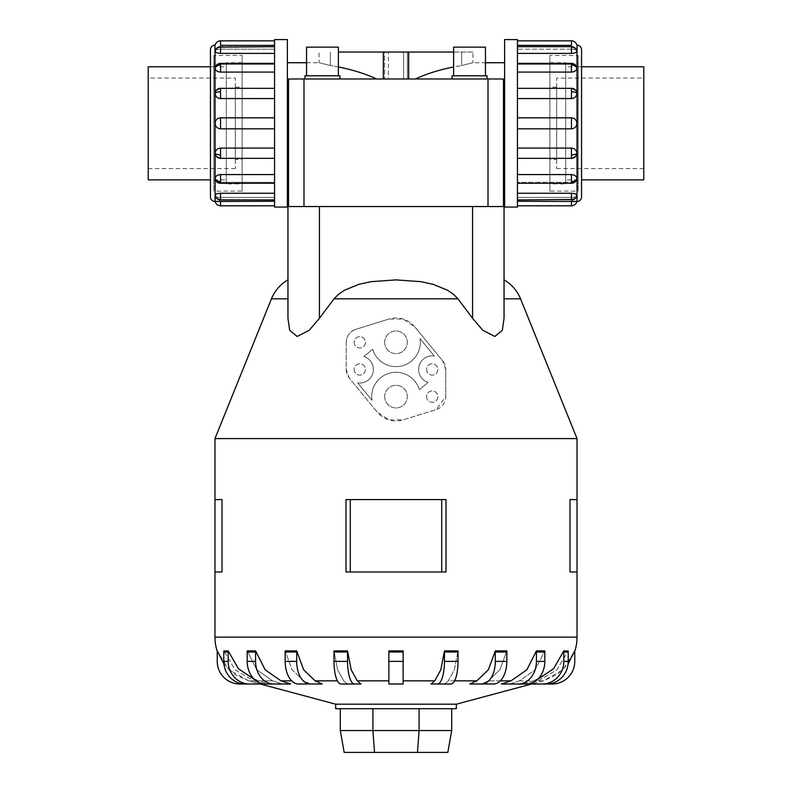 <?xml version="1.0" encoding="UTF-8"?>
<svg xmlns="http://www.w3.org/2000/svg" width="792" height="792" viewBox="0 0 792 792"><rect width="100%" height="100%" fill="white"/><g stroke="black" fill="none" stroke-linecap="round" stroke-linejoin="round"><path stroke-width="0.59" stroke-dasharray="3.96 2.97" d="M453.618 52.044L472.933 52.044L472.933 62.736L461.647 65.548L472.933 62.736L485.466 62.736M415.325 78.992L503.484 78.992L407.345 78.992L407.345 52.044L408.672 52.044L408.672 78.992L383.328 78.992L415.325 78.992C428.769 72.805 444.213 68.32 461.647 65.548L453.618 66.964M504.613 183.912L504.613 62.736L504.613 183.912M383.328 78.992L383.328 52.044L384.655 52.044L383.328 52.044L384.655 52.044L384.655 78.992L384.655 52.044L338.382 52.044M388.367 78.992L403.633 78.992L388.367 78.992L388.367 52.044L403.633 52.044L403.633 78.992L388.367 78.992L403.633 78.992L403.633 52.044L388.367 52.044L403.633 52.044L388.367 52.044L388.367 78.992M306.534 62.736L319.067 62.736L330.353 65.548L319.067 62.736L319.067 52.044M287.387 62.736L287.387 183.912L287.387 62.736M288.516 183.912L288.516 78.992L503.484 78.992L503.484 183.912M338.382 66.964L330.353 65.548C347.787 68.32 363.231 72.805 376.675 78.992M472.933 52.044L407.345 52.044L407.345 78.992L408.672 78.992M338.382 75.804L338.382 47.144L306.534 47.144L306.534 75.804L338.382 75.804L306.534 75.804M339.976 78.992L339.976 75.804L304.94 75.804L304.94 78.992L339.976 78.992L304.94 78.992M338.382 47.144L306.534 47.144L338.382 47.144M339.976 75.804L304.94 75.804L339.976 75.804M485.466 75.804L485.466 47.144L453.618 47.144L453.618 75.804L485.466 75.804L453.618 75.804M487.06 78.992L487.06 75.804L452.024 75.804L452.024 78.992L487.06 78.992L452.024 78.992M485.466 47.144L453.618 47.144L485.466 47.144M487.06 75.804L452.024 75.804L487.06 75.804M226.304 66.776L226.304 179.873L226.304 66.776L210.444 66.776L213.84 66.756L213.84 179.893L213.84 66.756M213.84 179.893L226.304 179.873M148.213 66.776L148.213 179.873M242.124 62.756L226.304 62.756L226.304 183.893L242.124 183.893L242.124 62.756L242.124 183.893M235.333 87.12L242.124 87.12L242.124 159.529L235.333 159.529L235.333 87.12L235.333 159.529M235.333 168.587L148.213 168.587L148.213 78.071L235.333 78.071L235.333 168.587L235.333 78.071M565.696 66.776L565.696 179.873L565.696 66.776L581.556 66.776L578.16 66.756L578.16 179.893L578.16 66.756M578.16 179.893L565.696 179.873M549.876 62.756L565.696 62.756L565.696 183.893L549.876 183.893L549.876 62.756L549.876 183.893M556.667 87.12L549.876 87.12L549.876 159.529L556.667 159.529L556.667 87.12L556.667 159.529M556.667 168.587L643.787 168.587L643.787 78.071L556.667 78.071L556.667 168.587L556.667 78.071M287.387 207.049L287.387 39.6M274.557 39.6L274.557 207.049M220.552 40.847L220.552 45.372L274.557 45.372L274.557 49.213L220.552 49.213C217.255 49.272 215.444 49.916 215.117 51.133C215.444 52.47 217.255 53.222 220.552 53.401L274.557 53.401L274.557 64.33L220.552 64.33C217.255 64.508 215.444 65.756 215.117 68.072C215.444 70.478 217.255 71.815 220.552 72.082L274.557 72.082L274.557 88.427L220.552 88.427L215.919 90.783L215.117 93.416C215.444 96.525 217.255 98.238 220.552 98.554L274.557 98.554L274.557 117.84L220.552 117.84C217.255 118.166 215.444 119.988 215.117 123.324C215.444 126.661 217.255 128.492 220.552 128.809L274.557 128.809L274.557 148.094L220.552 148.094C217.255 148.411 215.444 150.124 215.117 153.232L215.919 155.875L220.552 158.222L274.557 158.222L274.557 174.567L220.552 174.567C217.255 174.844 215.444 176.18 215.117 178.586L215.256 179.447A5.584 5.584 0 0 0 220.552 183.279L220.552 182.318L274.557 182.318L274.557 193.248L220.552 193.248C217.255 193.426 215.444 194.189 215.117 195.525L215.137 195.713A5.584 5.584 0 0 0 220.552 199.95L220.552 197.446L274.557 197.446L274.557 201.277L220.552 201.277L220.552 205.801M215.117 51.133A5.584 5.158 180 0 1 220.552 47.124L220.552 46.698A5.584 5.584 0 0 0 215.137 50.936L215.117 51.133C215.444 49.916 217.255 49.272 220.552 49.213L274.557 49.213L274.557 40.847L274.557 45.372M215.117 68.072A5.584 3.95 180 0 1 220.552 65.003L220.552 63.37A5.584 5.584 0 0 0 215.256 67.201L215.117 68.072C215.444 65.756 217.255 64.508 220.552 64.33L274.557 64.33L274.557 53.401M215.117 178.586C215.444 180.893 217.255 182.14 220.552 182.318C217.255 182.14 215.444 180.893 215.117 178.586A5.584 3.95 180 0 0 220.552 181.645L220.552 183.279L274.557 183.279L274.557 182.318L220.552 182.318L220.552 183.279M215.117 195.525C215.444 196.743 217.255 197.376 220.552 197.446C217.255 197.376 215.444 196.743 215.117 195.525A5.584 5.158 180 0 0 220.552 199.525L274.557 199.95L274.557 197.446L220.552 197.446L220.552 199.95M274.557 199.525L274.557 193.248L274.557 199.525M220.552 158.222L215.919 155.875A5.584 5.584 0 0 0 220.552 158.331L274.557 158.331L220.552 158.222M274.557 154.885L274.557 148.094L274.557 154.885M274.557 91.763L274.557 98.554L274.557 91.763M274.557 205.801L274.557 201.277L274.557 205.801M274.557 181.645L274.557 174.567L274.557 181.645M274.557 123.324L274.557 128.809L274.557 123.324M274.557 65.003L274.557 72.082L274.557 65.003M210.444 179.893L210.444 66.756L210.444 179.893M213.84 55.509L213.84 191.139L242.124 191.139L242.124 55.509L213.84 55.509L213.84 191.139M581.556 179.893L581.556 66.756M517.443 45.372L517.443 40.847L517.443 49.213L571.448 49.213C574.744 49.272 576.556 49.916 576.883 51.133L576.863 50.936A5.584 5.584 0 0 0 571.448 46.698L571.448 49.213L517.443 49.213L517.443 45.372L571.448 45.372L571.448 40.847M517.443 53.401L517.443 64.33L571.448 64.33C574.744 64.508 576.556 65.756 576.883 68.072L576.744 67.201A5.584 5.584 0 0 0 571.448 63.37L571.448 64.33L517.443 64.33L517.443 53.401L571.448 53.401C574.744 53.222 576.556 52.47 576.883 51.133C576.556 49.916 574.744 49.272 571.448 49.213L571.448 46.698L517.443 46.698L517.443 53.401L517.443 46.698M517.443 72.082L517.443 88.427L571.448 88.427L576.081 90.783L571.448 88.427L517.443 88.427L517.443 72.082L571.448 72.082C574.744 71.815 576.556 70.478 576.883 68.072C576.556 65.756 574.744 64.508 571.448 64.33L571.448 63.37L517.443 63.37L517.443 65.003L517.443 63.37M517.443 98.554L517.443 123.324L517.443 98.554L571.448 98.554C574.744 98.238 576.556 96.525 576.883 93.416L576.081 90.783A5.584 5.584 0 0 0 571.448 88.318L517.443 88.318L517.443 98.554L517.443 88.318M517.443 128.809L517.443 181.645L517.443 158.222L571.448 158.222L517.443 158.331L517.443 128.809L571.448 128.809C574.744 128.492 576.556 126.661 576.883 123.324C576.556 119.988 574.744 118.166 571.448 117.84L517.443 117.84M576.883 153.232A5.584 2.138 0 0 1 571.448 154.885L571.448 158.331A5.584 5.584 0 0 0 576.081 155.875L571.448 158.222L576.081 155.875L576.883 153.232C576.556 150.124 574.744 148.411 571.448 148.094L517.443 148.094M576.883 178.586A5.584 3.95 0 0 1 571.448 181.645L571.448 183.279A5.584 5.584 0 0 0 576.744 179.447L576.883 178.586C576.556 180.893 574.744 182.14 571.448 182.318L517.443 182.318L517.443 205.801L517.443 197.446L571.448 197.446L517.443 197.446L517.443 199.95L517.443 182.318L571.448 182.318C574.744 182.14 576.556 180.893 576.883 178.586C576.556 176.18 574.744 174.844 571.448 174.567L517.443 174.567M576.883 195.525A5.584 5.158 0 0 1 571.448 199.525L571.448 199.95A5.584 5.584 0 0 0 576.863 195.713L576.883 195.525C576.556 196.743 574.744 197.376 571.448 197.446C574.744 197.376 576.556 196.743 576.883 195.525C576.556 194.189 574.744 193.426 571.448 193.248L517.443 193.248M517.443 181.645L517.443 183.279L517.443 181.645M578.16 55.509L578.16 191.139L549.876 191.139L549.876 55.509L578.16 55.509L578.16 191.139M504.049 298.832L504.049 318.305L504.049 279.883L504.049 298.832L520.562 298.832M472.567 206.544L287.951 206.544L287.951 318.305L287.951 279.883L287.951 318.305L289.654 330.264L297.168 336.471L309.217 330.264L319.433 318.305L334.026 298.832L338.273 294.535L344.421 290.248L358.895 284.308L371.21 281.665L396 279.883L420.79 281.665L433.105 284.308L447.579 290.248L453.727 294.535L457.974 298.832L472.567 318.305L482.783 330.264L494.832 336.471L502.346 330.264L504.049 318.305L504.049 206.544L472.567 206.544L472.567 318.305M531.481 684.001L552.133 684.001A22.631 22.631 0 0 0 574.764 661.379L574.764 652.024A22.631 22.631 0 0 0 574.735 650.905L562.894 669.834L543.312 680.843L531.481 684.001L543.312 680.843L557.132 674.497L568.082 663.943M568.191 650.905A22.631 21.523 -90 0 1 568.22 652.024L568.22 661.379A22.631 21.523 -90 0 1 546.698 684.001L527.056 684.001L538.303 680.843L556.924 669.834L568.191 650.905L556.924 669.834L538.303 680.843L527.056 684.001L522.651 684.001L537.174 679.774M519.364 680.843L509.801 684.001L501.415 684.001L509.801 684.001L519.364 680.843L535.204 669.834L544.787 650.905L535.204 669.834L519.364 680.843L533.897 680.843L522.651 684.001L542.292 684.001A22.631 21.523 90 0 0 563.815 661.379L563.815 652.024A22.631 21.523 90 0 0 563.785 650.905L552.519 669.834L533.897 680.843L519.364 680.843M500.326 680.843L488.357 680.843L481.397 684.001L469.864 684.001L481.397 684.001L488.357 680.843L499.861 669.834L506.821 650.905L499.861 669.834L488.357 680.843L510.988 680.843L501.415 684.001L526.512 684.001A22.631 18.305 -90 0 0 544.817 661.379L544.817 652.024A22.631 18.305 -90 0 0 544.787 650.905L542.273 651.232M454.598 680.843L448.302 680.843L444.649 684.001L448.302 680.843L454.351 669.834L458.014 650.905L454.351 669.834L448.302 680.843L476.824 680.843L469.864 684.001L493.545 684.001A22.631 13.306 -90 0 0 506.84 661.379L506.84 652.024A22.631 13.306 -90 0 0 506.821 650.905L504.87 651.123M403.128 680.843L403.128 684.001L388.872 684.001L388.872 680.843L388.872 684.001L403.128 684.001L403.128 680.843L434.749 680.843L431.086 684.001L437.471 684.001A22.631 6.989 90 0 0 444.46 661.379L444.46 652.024A22.631 6.989 90 0 0 444.451 650.905L440.798 669.834L434.749 680.843M333.977 652.024L333.977 661.379A22.631 6.989 90 0 0 340.976 684.001L347.351 684.001L340.976 684.001L347.351 684.001L343.698 680.843L337.649 669.834L333.986 650.905L337.649 669.834L343.698 680.843L347.351 684.001L360.914 684.001L357.251 680.843L351.202 669.834L347.549 650.905L333.986 650.905A22.631 6.989 90 0 0 333.977 652.024L347.54 652.024L347.54 661.379A22.631 6.989 -90 0 0 354.529 684.001L360.914 684.001M296.703 650.905A22.631 13.306 -90 0 0 296.693 652.024L296.693 661.379A22.631 13.306 -90 0 0 309.989 684.001L322.136 684.001L310.603 684.001L303.643 680.843L292.139 669.834L285.179 650.905L292.139 669.834L303.643 680.843L310.603 684.001L322.136 684.001L315.176 680.843L303.673 669.834L296.703 650.905L294.872 651.113M255.588 650.905A22.631 18.305 -90 0 0 255.568 652.024L255.568 661.379A22.631 18.305 -90 0 0 273.874 684.001L290.585 684.001L282.2 684.001L272.636 680.843L256.796 669.834L247.213 650.905L256.796 669.834L272.636 680.843L282.2 684.001L290.585 684.001L281.012 680.843L265.172 669.834L255.588 650.905L254.272 651.103M254.826 679.774L269.349 684.001L264.944 684.001L253.697 680.843L235.075 669.834L223.809 650.905L235.075 669.834L253.697 680.843L264.944 684.001L269.349 684.001L258.103 680.843L239.481 669.834L228.215 650.905L223.968 650.955M223.918 663.943L234.868 674.497L248.688 680.843L260.518 684.001L248.688 680.843L229.106 669.834L217.265 650.905A22.631 22.631 0 0 0 217.236 652.024L217.236 661.379A22.631 22.631 0 0 0 239.867 684.001L260.518 684.001M446.015 571.992L345.985 571.992L396 571.992L345.985 571.992L345.985 499.584L446.015 499.584M222.017 571.992L214.969 571.992L222.017 571.992L214.969 571.992L214.969 499.584L222.017 499.584M577.031 571.992L569.983 571.992L577.031 571.992L569.983 571.992L569.983 499.584L577.031 499.584L569.983 499.584L577.031 499.584L577.031 571.992M388.872 681.506L388.872 650.351L388.872 681.506M403.128 650.351L403.128 681.506L403.128 650.351M384.684 342.312A11.316 11.316 0 0 0 396 353.628A11.316 11.316 0 0 0 407.316 342.312A11.316 11.316 0 0 0 396 330.997A11.316 11.316 0 0 0 384.684 342.312A11.316 11.316 0 0 0 396 353.628A11.316 11.316 0 0 0 407.316 342.312A11.316 11.316 0 0 0 396 330.997A11.316 11.316 0 0 0 384.684 342.312M384.684 396.624A11.316 11.316 0 0 0 396 407.939A11.316 11.316 0 0 0 407.316 396.624A11.316 11.316 0 0 0 396 385.308A11.316 11.316 0 0 0 384.684 396.624A11.316 11.316 0 0 0 396 407.939A11.316 11.316 0 0 0 407.316 396.624A11.316 11.316 0 0 0 396 385.308A11.316 11.316 0 0 0 384.684 396.624M426.551 369.468A5.653 5.653 0 0 0 432.204 375.121A5.653 5.653 0 0 0 437.867 369.468A5.653 5.653 0 0 0 432.204 363.815A5.653 5.653 0 0 0 426.551 369.468A5.653 5.653 0 0 0 432.204 375.121A5.653 5.653 0 0 0 437.867 369.468A5.653 5.653 0 0 0 432.204 363.815A5.653 5.653 0 0 0 426.551 369.468M426.551 396.624A5.653 5.653 0 0 0 432.204 402.277A5.653 5.653 0 0 0 437.867 396.624A5.653 5.653 0 0 0 432.204 390.961A5.653 5.653 0 0 0 426.551 396.624A5.653 5.653 0 0 0 432.204 402.277A5.653 5.653 0 0 0 437.867 396.624A5.653 5.653 0 0 0 432.204 390.961A5.653 5.653 0 0 0 426.551 396.624M354.133 342.312A5.653 5.653 0 0 0 359.796 347.975A5.653 5.653 0 0 0 365.449 342.312A5.653 5.653 0 0 0 359.796 336.659A5.653 5.653 0 0 0 354.133 342.312A5.653 5.653 0 0 0 359.796 347.975A5.653 5.653 0 0 0 365.449 342.312A5.653 5.653 0 0 0 359.796 336.659A5.653 5.653 0 0 0 354.133 342.312M354.133 369.468A5.653 5.653 0 0 0 359.796 375.121A5.653 5.653 0 0 0 365.449 369.468A5.653 5.653 0 0 0 359.796 363.815A5.653 5.653 0 0 0 354.133 369.468A5.653 5.653 0 0 0 359.796 375.121A5.653 5.653 0 0 0 365.449 369.468A5.653 5.653 0 0 0 359.796 363.815A5.653 5.653 0 0 0 354.133 369.468M288.516 206.544L303.989 206.544L288.516 206.544M451.697 708.711L419.077 708.711L451.697 708.711L451.697 730.561L447.846 752.4L344.154 752.4L340.303 730.561L372.923 730.561L374.527 752.4M451.697 730.561L419.077 730.561L417.473 752.4M419.077 708.711L372.923 708.711L419.077 708.711L419.077 730.561L372.923 730.561L372.923 708.711L340.303 708.711L340.303 730.561M340.303 708.711L372.923 708.711M428.116 382.417A13.573 13.573 0 0 1 418.998 366.33A13.573 13.573 0 0 1 434.372 356.063L420.037 338.61A24.324 24.324 0 0 1 401.356 366.043A24.324 24.324 0 0 1 372.695 349.292L363.884 356.519A13.573 13.573 0 0 1 373.002 372.606A13.573 13.573 0 0 1 357.628 382.873L371.963 400.326A24.324 24.324 0 0 1 390.644 372.893A24.324 24.324 0 0 1 419.305 389.644L428.116 382.417A13.573 13.573 0 0 1 418.998 366.33A13.573 13.573 0 0 1 434.372 356.063L420.037 338.61A24.324 24.324 0 0 1 401.356 366.043A24.324 24.324 0 0 1 372.695 349.292L363.884 356.519A13.573 13.573 0 0 1 373.002 372.606A13.573 13.573 0 0 1 357.628 382.873L371.963 400.326A24.324 24.324 0 0 1 390.644 372.893A24.324 24.324 0 0 1 419.305 389.644L428.116 382.417M346.213 342.312L346.213 369.468A13.573 13.573 0 0 0 349.302 378.081L377.2 412.058A24.324 24.324 0 0 0 403.217 419.849L436.234 409.583L445.787 396.624L445.787 369.468L442.698 360.855L414.8 326.878L403.039 319.027L388.783 319.087L355.766 329.353A13.573 13.573 0 0 0 346.213 342.312L346.213 369.468L349.302 378.081L377.2 412.058L388.842 419.869L403.217 419.849L436.234 409.583A13.573 13.573 0 0 0 445.787 396.624L445.787 369.468A13.573 13.573 0 0 0 442.698 360.855L414.8 326.878A24.324 24.324 0 0 0 388.783 319.087L355.766 329.353M356.073 329.254C349.401 331.838 346.124 336.471 346.243 343.164M350.282 571.992L350.282 499.584M441.718 571.992L441.718 499.584M522.651 684.001L542.292 684.001M568.032 650.955L563.785 650.905M537.728 651.103L536.412 650.905L526.828 669.834L510.988 680.843M497.128 651.113L495.297 650.905L488.327 669.834L476.824 680.843M444.46 652.024L458.023 652.024A22.631 6.989 -90 0 0 458.014 650.905L444.451 650.905M403.128 652.024L403.128 650.905L388.872 650.905L388.872 652.024L403.128 652.024L403.128 684.001L388.872 684.001L388.872 652.024M290.931 651.291L285.17 650.905A22.631 13.306 90 0 0 285.16 652.024L296.693 652.024M251.381 651.291L249.718 651.232M518.126 684.001A22.631 18.305 90 0 0 536.432 661.379L536.432 652.024A22.631 18.305 90 0 0 536.412 650.905M482.011 684.001A22.631 13.306 90 0 0 495.307 661.379L495.307 652.024A22.631 13.306 90 0 0 495.297 650.905M444.649 684.001L451.024 684.001A22.631 6.989 -90 0 0 458.023 661.379L458.023 652.024M347.549 650.905A22.631 6.989 -90 0 0 347.54 652.024M285.16 652.024L285.16 661.379A22.631 13.306 90 0 0 298.455 684.001L309.989 684.001M247.213 650.905A22.631 18.305 90 0 0 247.183 652.024L247.183 661.379A22.631 18.305 90 0 0 265.488 684.001L273.874 684.001M228.215 650.905A22.631 21.523 -90 0 0 228.185 652.024L228.185 661.379A22.631 21.523 -90 0 0 249.708 684.001L269.349 684.001M223.809 650.905A22.631 21.523 90 0 0 223.78 652.024L223.78 661.379A22.631 21.523 90 0 0 245.302 684.001L249.708 684.001M335.659 708.711L456.34 708.711M335.659 704.187L456.34 704.187M214.969 438.59L577.031 438.59M549.876 55.509L549.876 191.139M571.448 205.801L571.448 201.277L517.443 201.277M517.443 207.049L517.443 39.6M504.613 39.6L504.613 207.049M242.124 55.509L242.124 191.139M274.557 193.248L274.557 183.279M274.557 201.277L274.557 199.95M274.557 174.567L274.557 158.331M215.117 93.416A5.584 2.138 180 0 1 220.552 91.763L220.552 88.318A5.584 5.584 0 0 0 215.919 90.783L220.552 88.427L274.557 88.427L274.557 72.082M274.557 148.094L274.557 128.809M274.557 117.84L274.557 98.554M210.444 49.708L210.444 196.941M643.787 78.071L643.787 168.587M549.876 159.529L549.876 87.12M565.696 183.893L565.696 62.756M643.787 179.873L643.787 66.776M148.213 78.071L148.213 168.587M242.124 159.529L242.124 87.12M226.304 183.893L226.304 62.756M504.613 159.529L503.484 159.529L503.484 87.12L503.484 159.529L503.484 87.12L504.613 87.12L504.613 159.529L504.613 87.12M287.387 87.12L288.516 87.12L288.516 159.529L288.516 87.12L288.516 159.529L287.387 159.529L287.387 87.12L287.387 159.529M408.672 52.044L383.328 52.044M214.969 201.465L214.969 45.184M215.117 153.232A5.584 2.138 180 0 0 220.552 154.885L220.552 158.331M220.552 148.094L220.552 154.885M220.552 193.248L220.552 199.525M220.552 174.567L220.552 181.645M220.552 117.84L220.552 128.809M577.031 45.184L577.031 201.465M576.883 93.416A5.584 2.138 0 0 0 571.448 91.763L571.448 88.318M571.448 98.554L571.448 91.763M576.883 51.133A5.584 5.158 0 0 0 571.448 47.124L571.448 46.698M571.448 53.401L571.448 47.124M576.883 68.072A5.584 3.95 0 0 0 571.448 65.003L571.448 63.37M571.448 72.082L571.448 65.003M571.448 128.809L571.448 117.84M543.312 680.843L538.303 680.843L543.312 680.843M315.176 680.843L337.402 680.843M281.012 680.843L291.674 680.843M272.636 680.843L258.103 680.843L272.636 680.843M253.697 680.843L248.688 680.843L253.697 680.843M563.815 652.024L568.22 652.024M563.815 661.379L568.22 661.379M357.251 680.843L388.872 680.843M214.969 637.124L577.031 637.124M536.432 652.024L544.817 652.024M536.432 661.379L544.817 661.379M495.307 652.024L506.84 652.024M495.307 661.379L506.84 661.379M444.46 661.379L458.023 661.379M388.872 661.379L403.128 661.379M333.977 661.379L347.54 661.379M285.16 661.379L296.693 661.379M247.183 652.024L255.568 652.024M247.183 661.379L255.568 661.379M223.78 652.024L228.185 652.024M223.78 661.379L228.185 661.379M319.433 206.544L319.433 318.305M271.438 298.832L287.951 298.832M334.026 298.832L457.974 298.832M571.448 181.645L571.448 174.567M571.448 154.885L571.448 148.094M571.448 199.525L571.448 193.248M220.552 65.003L220.552 72.082M220.552 91.763L220.552 98.554M220.552 47.124L220.552 53.401M303.989 206.544L303.989 78.992M488.011 206.544L488.011 78.992M461.647 65.548L461.647 52.044L461.647 65.548M330.353 52.044L330.353 65.548L330.353 52.044M220.552 46.698L274.557 46.698M220.552 88.318L274.557 88.318M220.552 63.37L274.557 63.37M571.448 199.95L517.443 199.95M571.448 158.331L517.443 158.331M571.448 183.279L517.443 183.279"/><path stroke-width="1.19" d="M485.466 62.736L504.613 62.736M453.618 66.964C439.352 69.785 426.591 73.795 415.325 78.992M504.613 183.912L503.484 183.912L503.484 206.544L503.484 78.992L503.484 159.529M383.328 78.992L383.328 52.044L408.672 52.044L408.672 78.992M287.387 62.736L306.534 62.736M288.516 159.529L288.516 183.912L287.387 183.912M503.484 87.12L503.484 78.992L288.516 78.992L288.516 206.544L288.516 87.12M376.675 78.992C365.409 73.795 352.648 69.785 338.382 66.964M338.382 75.804L338.382 47.144L306.534 47.144L306.534 75.804M339.976 78.992L339.976 75.804L304.94 75.804L304.94 78.992M485.466 75.804L485.466 47.144L453.618 47.144L453.618 75.804M487.06 78.992L487.06 75.804L452.024 75.804L452.024 78.992M210.444 66.776L148.213 66.776L148.213 179.873L210.444 179.873M517.443 40.847L571.448 40.847A5.584 5.584 0 0 1 576.883 45.184L577.031 45.184A4.524 4.524 0 0 1 581.556 49.708L581.556 66.756L643.787 66.776L643.787 179.873L581.556 179.873L581.556 196.941A4.524 4.524 0 0 1 577.031 201.465L576.883 201.465A5.584 5.584 0 0 1 571.448 205.801L517.443 205.801M287.387 39.6L274.557 39.6L274.557 207.049L287.387 207.049L287.387 39.6M214.969 201.465A4.524 4.524 0 0 1 210.444 196.941L210.444 49.708A4.524 4.524 0 0 1 214.969 45.184L215.117 201.465A5.584 5.584 0 0 0 220.552 205.801L274.557 205.801M274.557 45.372L220.552 45.372L220.552 40.847A5.584 5.584 0 0 0 215.117 45.184L214.969 45.184M215.117 195.525A5.584 5.158 0 0 0 220.552 199.525L220.552 199.95A5.584 5.584 0 0 1 215.137 195.713L215.117 195.525C215.444 194.189 217.255 193.426 220.552 193.248L274.557 193.248M220.552 205.801L220.552 201.277L215.117 201.465L274.557 201.277M215.117 153.232A5.584 2.138 0 0 0 220.552 154.885L220.552 158.331A5.584 5.584 0 0 1 215.919 155.875L215.117 153.232C215.444 150.124 217.255 148.411 220.552 148.094L274.557 148.094M274.557 98.554L220.552 98.554C217.255 98.238 215.444 96.525 215.117 93.416L215.919 90.783A5.584 5.584 0 0 1 220.552 88.318L274.557 88.318M274.557 53.401L220.552 53.401C217.255 53.222 215.444 52.47 215.117 51.133L215.256 50.668M220.552 40.847L274.557 40.847M274.557 72.082L220.552 72.082C217.255 71.815 215.444 70.478 215.117 68.072L215.256 67.201A5.584 5.584 0 0 1 220.552 63.37L274.557 63.37M274.557 128.809L220.552 128.809C217.255 128.492 215.444 126.661 215.117 123.324C215.444 119.988 217.255 118.166 220.552 117.84L274.557 117.84M215.117 178.586A5.584 3.95 0 0 0 220.552 181.645L220.552 183.279A5.584 5.584 0 0 1 215.256 179.447L215.117 178.586C215.444 176.18 217.255 174.844 220.552 174.567L274.557 174.567M504.613 39.6L517.443 39.6L517.443 207.049L504.613 207.049L504.613 39.6M571.448 40.847L571.448 45.372L517.443 45.372M576.883 51.133A5.584 5.158 180 0 0 571.448 47.124L571.448 46.698A5.584 5.584 0 0 1 576.863 50.936L576.883 51.133C576.556 52.47 574.744 53.222 571.448 53.401L517.443 53.401M576.883 68.072A5.584 3.95 180 0 0 571.448 65.003L571.448 63.37A5.584 5.584 0 0 1 576.744 67.201L576.883 68.072C576.556 70.478 574.744 71.815 571.448 72.082L517.443 72.082M576.883 93.416A5.584 2.138 180 0 0 571.448 91.763L571.448 88.318A5.584 5.584 0 0 1 576.081 90.783L576.883 93.416C576.556 96.525 574.744 98.238 571.448 98.554L517.443 98.554M517.443 117.84L571.448 117.84C574.744 118.166 576.556 119.988 576.883 123.324C576.556 126.661 574.744 128.492 571.448 128.809L517.443 128.809M517.443 148.094L571.448 148.094C574.744 148.411 576.556 150.124 576.883 153.232L576.081 155.875A5.584 5.584 0 0 1 571.448 158.331L517.443 158.331M517.443 174.567L571.448 174.567C574.744 174.844 576.556 176.18 576.883 178.586L576.744 179.447A5.584 5.584 0 0 1 571.448 183.279L517.443 183.279M517.443 193.248L571.448 193.248C574.744 193.426 576.556 194.189 576.883 195.525L576.744 195.98M517.443 201.277L576.883 201.465L571.448 201.277L571.448 205.801M504.049 279.883A38.471 38.471 0 0 1 520.562 298.832L577.031 438.59L214.969 438.59L271.438 298.832A38.471 38.471 0 0 1 287.951 279.883M319.433 206.544L504.049 206.544L504.049 318.305L502.346 330.264L494.832 336.471L482.783 330.264L472.567 318.305L457.974 298.832L453.727 294.535L447.579 290.248L433.105 284.308L420.79 281.665L396 279.883L371.21 281.665L358.895 284.308L344.421 290.248L338.273 294.535L334.026 298.832L319.433 318.305L309.217 330.264L297.168 336.471L289.654 330.264L287.951 318.305L287.951 206.544L319.433 206.544L319.433 318.305M531.67 684.001L456.34 704.187L335.659 704.187L260.33 684.001M501.415 684.001L510.988 680.843L526.828 669.834L536.412 650.905L544.787 650.905A22.631 18.305 -90 0 1 544.817 652.024L536.432 652.024L536.432 661.379A22.631 18.305 90 0 1 518.126 684.001L501.415 684.001M469.864 684.001L476.824 680.843L488.327 669.834L495.297 650.905L506.83 650.905A22.631 13.306 -90 0 1 506.84 652.024L495.307 652.024L495.307 661.379A22.631 13.306 90 0 1 482.011 684.001L469.864 684.001M444.649 684.001L431.086 684.001L434.749 680.843L440.798 669.834L444.451 650.905L458.014 650.905A22.631 6.989 -90 0 1 458.023 652.024L444.46 652.024L444.46 661.379A22.631 6.989 90 0 1 437.471 684.001L451.024 684.001A22.631 6.989 -90 0 0 458.023 661.379L458.023 652.024M357.251 680.843L360.914 684.001L340.976 684.001A22.631 6.989 90 0 1 333.977 661.379L333.977 652.024A22.631 6.989 90 0 1 333.986 650.905L347.549 650.905L351.202 669.834L357.251 680.843L388.872 680.843M315.176 680.843L322.136 684.001L298.455 684.001A22.631 13.306 90 0 1 285.16 661.379L285.16 652.024A22.631 13.306 90 0 1 285.179 650.905L296.703 650.905L303.673 669.834L315.176 680.843L337.402 680.843M281.012 680.843L290.585 684.001L265.488 684.001A22.631 18.305 90 0 1 247.183 661.379L247.183 652.024A22.631 18.305 90 0 1 247.213 650.905L255.588 650.905L265.172 669.834L281.012 680.843L291.674 680.843M446.015 499.584L446.015 571.992L446.015 499.584L345.985 499.584L345.985 571.992L446.015 571.992M577.031 438.59L577.031 499.584L569.983 499.584L569.983 571.992L577.031 571.992L577.031 637.124A45.253 45.253 0 0 1 574.754 651.291M222.017 499.584L222.017 571.992L222.017 499.584L214.969 499.584L214.969 438.59M217.246 651.291A45.253 45.253 0 0 1 214.969 637.124L214.969 571.992L222.017 571.992M456.34 704.187L456.34 708.711L335.659 708.711L335.659 704.187M260.518 684.001L239.867 684.001A22.631 22.631 0 0 1 217.236 661.379L217.236 652.024A22.631 22.631 0 0 1 217.265 650.905L223.918 663.943M223.968 650.955L228.215 650.905L238.323 668.636L254.826 679.774M388.872 652.024L388.872 650.905L403.128 650.905L403.128 652.024L388.872 652.024L388.872 684.001L403.128 684.001L403.128 652.024M537.174 679.774L553.677 668.636L563.785 650.905L568.032 650.955M568.082 663.943L574.735 650.905A22.631 22.631 0 0 1 574.764 652.024L574.764 661.379A22.631 22.631 0 0 1 552.133 684.001L531.481 684.001M340.303 708.711L340.303 730.561L344.154 752.4L447.846 752.4L451.697 730.561L419.077 730.561L417.473 752.4M340.303 730.561L372.923 730.561L374.527 752.4M372.923 708.711L372.923 730.561L419.077 730.561L419.077 708.711M451.697 708.711L451.697 730.561M577.031 571.992L577.031 499.584M214.969 571.992L214.969 499.584M441.718 571.992L441.718 499.584M350.282 571.992L350.282 499.584M542.273 651.232L537.728 651.103M504.87 651.123L497.128 651.113M294.872 651.113L290.931 651.291M254.272 651.103L251.381 651.291M249.718 651.232L247.213 650.905M223.809 650.905A22.631 21.523 90 0 0 223.78 652.024L223.78 661.379A22.631 21.523 90 0 0 245.302 684.001L249.708 684.001A22.631 21.523 -90 0 1 228.185 661.379L228.185 652.024A22.631 21.523 -90 0 1 228.215 650.905M269.349 684.001L249.708 684.001M273.874 684.001A22.631 18.305 -90 0 1 255.568 661.379L255.568 652.024A22.631 18.305 -90 0 1 255.588 650.905M309.989 684.001A22.631 13.306 -90 0 1 296.693 661.379L296.693 652.024A22.631 13.306 -90 0 1 296.703 650.905M360.914 684.001L354.529 684.001A22.631 6.989 -90 0 1 347.54 661.379L347.54 652.024A22.631 6.989 -90 0 1 347.549 650.905M444.451 650.905A22.631 6.989 90 0 1 444.46 652.024M495.297 650.905A22.631 13.306 90 0 1 495.307 652.024M506.84 652.024L506.84 661.379A22.631 13.306 -90 0 1 493.545 684.001L482.011 684.001M536.412 650.905A22.631 18.305 90 0 1 536.432 652.024M544.817 652.024L544.817 661.379A22.631 18.305 -90 0 1 526.512 684.001L518.126 684.001M563.785 650.905A22.631 21.523 90 0 1 563.815 652.024L563.815 661.379A22.631 21.523 90 0 1 542.292 684.001L522.651 684.001M568.191 650.905A22.631 21.523 -90 0 1 568.22 652.024L568.22 661.379A22.631 21.523 -90 0 1 546.698 684.001L542.292 684.001M581.556 49.708L581.556 196.941M338.382 52.044L383.328 52.044M408.672 52.044L453.618 52.044M215.117 93.416A5.584 2.138 0 0 1 220.552 91.763L220.552 88.318M220.552 98.554L220.552 91.763M215.117 51.133A5.584 5.158 0 0 1 220.552 47.124L274.557 46.698M220.552 53.401L220.552 47.124M215.117 68.072A5.584 3.95 0 0 1 220.552 65.003L220.552 63.37M220.552 72.082L220.552 65.003M220.552 128.809L220.552 117.84M577.031 201.465L577.031 45.184M576.883 153.232A5.584 2.138 180 0 1 571.448 154.885L571.448 158.331M571.448 148.094L571.448 154.885M576.883 195.525A5.584 5.158 180 0 1 571.448 199.525L517.443 199.95M571.448 193.248L571.448 199.525M576.883 178.586A5.584 3.95 180 0 1 571.448 181.645L571.448 183.279M571.448 174.567L571.448 181.645M571.448 117.84L571.448 128.809M520.562 298.832L504.049 298.832M457.974 298.832L334.026 298.832M287.951 298.832L271.438 298.832M510.988 680.843L500.326 680.843M476.824 680.843L454.598 680.843M434.749 680.843L403.128 680.843M577.031 637.124L214.969 637.124M228.185 652.024L223.78 652.024M228.185 661.379L223.78 661.379M255.568 652.024L247.183 652.024M255.568 661.379L247.183 661.379M296.693 652.024L285.16 652.024M296.693 661.379L285.16 661.379M347.54 652.024L333.977 652.024M347.54 661.379L333.977 661.379M403.128 661.379L388.872 661.379M458.023 661.379L444.46 661.379M506.84 661.379L495.307 661.379M544.817 661.379L536.432 661.379M568.22 652.024L563.815 652.024M568.22 661.379L563.815 661.379M472.567 206.544L472.567 318.305M571.448 65.003L571.448 72.082M571.448 91.763L571.448 98.554M571.448 47.124L571.448 53.401M220.552 181.645L220.552 174.567M220.552 154.885L220.552 148.094M220.552 199.525L220.552 193.248M303.989 206.544L303.989 78.992M488.011 206.544L488.011 78.992M220.552 199.95L274.557 199.95M220.552 158.331L274.557 158.331M220.552 183.279L274.557 183.279M571.448 46.698L517.443 46.698M571.448 88.318L517.443 88.318M571.448 63.37L517.443 63.37M571.448 199.95A5.584 5.584 0 0 0 576.863 195.713M220.552 46.698A5.584 5.584 0 0 0 215.137 50.936"/></g></svg>
